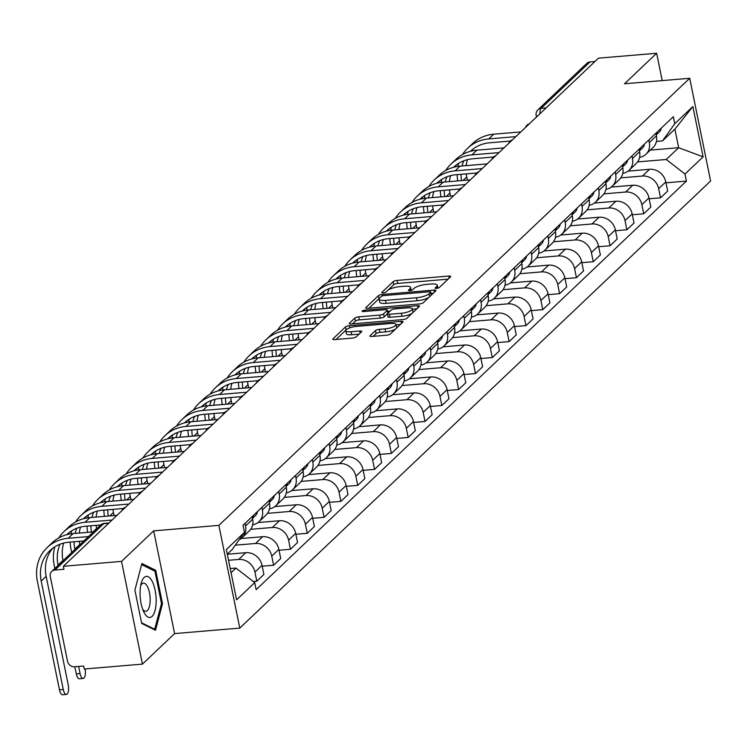 <?xml version="1.0" encoding="UTF-8"?>
<svg xmlns="http://www.w3.org/2000/svg" width="748" height="748" viewBox="0 0 748 748"><rect width="100%" height="100%" fill="white"/><g stroke="black" fill="none" stroke-linecap="round" stroke-linejoin="round"><path stroke-width="1.12" d="M436.542 288.391A2.179 0.589 -11.5 0 0 439.291 287.512L450.539 276.835A3.114 0.842 -11.5 0 0 450.726 276.461A3.114 0.842 -11.5 0 0 448.725 276.068L397.076 280.425A3.114 0.842 -11.5 0 0 393.149 281.678L381.901 292.356A2.179 0.589 -11.5 0 0 381.77 292.618A2.179 0.589 -11.5 0 0 383.172 292.889A2.179 0.589 -11.5 0 0 385.921 292.019L387.371 290.635A9.976 2.702 -11.5 0 1 399.946 286.643L404.247 286.278A9.976 2.702 -11.5 0 1 410.633 287.512A9.976 2.702 -11.5 0 1 410.044 288.719L408.586 290.102A2.179 0.589 -11.5 0 0 408.455 290.374A2.179 0.589 -11.5 0 0 409.857 290.635A2.179 0.589 -11.5 0 0 412.606 289.766L414.065 288.382A9.976 2.702 -11.5 0 1 426.631 284.39L430.932 284.034A9.976 2.702 -11.5 0 1 437.318 285.259A9.976 2.702 -11.5 0 1 436.729 286.475L435.271 287.858A2.179 0.589 -11.5 0 0 435.149 288.12A2.179 0.589 -11.5 0 0 436.542 288.391M370.129 335.684A3.114 0.842 -11.5 0 0 369.942 336.067A3.114 0.842 -11.5 0 0 371.943 336.45L386.436 335.226A3.114 0.842 -11.5 0 0 390.363 333.982L402.854 322.117A3.114 0.842 -11.5 0 0 403.032 321.743A3.114 0.842 -11.5 0 0 401.04 321.36L349.391 325.707A3.114 0.842 -11.5 0 0 345.464 326.96L332.972 338.816A3.114 0.842 -11.5 0 0 332.785 339.199A3.114 0.842 -11.5 0 0 334.786 339.583L352.289 338.105A3.114 0.842 -11.5 0 0 356.216 336.862L361.555 331.785A3.114 0.842 -11.5 0 0 361.742 331.401A3.114 0.842 -11.5 0 0 359.751 331.018L351.064 331.747A8.34 2.253 -11.5 0 1 345.735 330.728A8.34 2.253 -11.5 0 1 356.731 326.371L390.736 323.51A8.34 2.253 -11.5 0 1 396.075 324.529A8.34 2.253 -11.5 0 1 385.07 328.886L379.404 329.363A3.114 0.842 -11.5 0 0 375.477 330.607L370.129 335.684L370.26 336.338M218.865 525.367L153.677 530.865L121.541 561.383L63.365 566.292L598.475 58.166L656.641 53.258L624.505 83.776L689.703 78.278L218.865 525.367L239.771 628.096L710.6 181.007L689.703 78.278M419.357 303.969A3.114 0.842 -11.5 0 0 423.284 302.716L435.775 290.86A3.114 0.842 -11.5 0 0 435.953 290.476A3.114 0.842 -11.5 0 0 433.962 290.093L382.312 294.45A3.114 0.842 -11.5 0 0 378.385 295.694L365.894 307.559A3.114 0.842 -11.5 0 0 365.707 307.942A3.114 0.842 -11.5 0 0 367.698 308.326L419.357 303.969M419.31 306.484L406.819 318.349A3.114 0.842 -11.5 0 1 402.892 319.592L351.242 323.949A3.114 0.842 -11.5 0 1 349.251 323.566A3.114 0.842 -11.5 0 1 349.428 323.192L354.776 318.115A3.114 0.842 -11.5 0 1 358.703 316.862L379.647 315.095A3.114 0.842 -11.5 0 0 383.584 313.851L387.127 310.485A3.114 0.842 -11.5 0 0 387.314 310.102A3.114 0.842 -11.5 0 0 385.314 309.719L363.509 311.561A2.179 0.589 -11.5 0 1 362.107 311.29A2.179 0.589 -11.5 0 1 364.987 310.158L417.496 305.726A3.114 0.842 -11.5 0 1 419.497 306.11A3.114 0.842 -11.5 0 1 419.31 306.484M121.541 561.383L142.447 664.112L84.272 669.021L83.664 666.029L74.594 666.786A6.349 5.61 -133.5 0 1 67.535 661.288L50.284 576.53A6.349 5.61 -133.5 0 1 51.762 571.435L100.615 525.04A6.349 5.61 46.5 0 1 103.766 523.656L54.913 570.051A6.349 5.61 -133.5 0 0 51.762 571.435M142.447 664.112L174.583 633.593L239.771 628.096M63.365 566.292L63.973 569.284L54.913 570.051M546.096 107.899L541.169 108.31A6.349 5.61 46.5 0 0 538.008 109.694L586.862 63.309A6.349 5.61 46.5 0 1 590.022 61.925L541.169 108.31A6.349 2.431 85.2 0 0 539.916 113.761M594.95 61.504L590.022 61.925M662.204 80.597L656.641 53.258M648.778 140.007L649.301 142.569A14.605 12.903 46.5 0 1 645.907 154.294L653.023 147.534A14.605 12.903 -133.5 0 0 656.417 135.809L655.893 133.247M620.784 177.874L642.429 176.051A14.605 12.903 46.5 0 1 658.679 188.692L665.804 181.932A14.605 12.903 -133.5 0 0 649.554 169.291L628.105 171.105M665.804 181.932L667.655 191.067L660.54 197.827L649.152 198.79M645.907 154.294A14.605 12.903 46.5 0 1 639.596 157.37M658.679 188.692L660.54 197.827M631.957 155.977L632.471 158.548A14.605 12.903 46.5 0 1 629.087 170.273L636.202 163.513A14.605 12.903 -133.5 0 0 639.596 151.788L639.072 149.226M632.331 214.76L643.719 213.806L650.835 207.046L648.974 197.911A14.605 12.903 -133.5 0 0 632.724 185.27L611.275 187.075M629.087 170.273A14.605 12.903 46.5 0 1 622.775 173.34M603.963 193.854L625.609 192.03A14.605 12.903 46.5 0 1 641.859 204.672L643.719 213.806M615.127 171.956L615.651 174.518A14.605 12.903 46.5 0 1 612.257 186.243L619.381 179.483A14.605 12.903 -133.5 0 0 622.766 167.758L622.252 165.196M615.51 230.739L626.899 229.776L634.014 223.016L632.154 213.881A14.605 12.903 -133.5 0 0 615.903 201.24L594.454 203.054M612.257 186.243A14.605 12.903 46.5 0 1 605.945 189.319M587.133 209.823L608.788 208A14.605 12.903 46.5 0 1 625.038 220.641L626.899 229.776M598.307 187.935L598.83 190.497A14.605 12.903 46.5 0 1 595.436 202.222L602.551 195.462A14.605 12.903 -133.5 0 0 605.945 183.737L605.422 181.175M598.69 246.718L610.069 245.755L617.194 238.995L615.333 229.86A14.605 12.903 -133.5 0 0 599.083 217.219L577.634 219.024M595.436 202.222A14.605 12.903 46.5 0 1 589.125 205.289M570.313 225.803L591.967 223.979A14.605 12.903 46.5 0 1 608.218 236.62L610.069 245.755M581.486 203.905L582.009 206.467A14.605 12.903 46.5 0 1 578.615 218.192L585.731 211.432A14.605 12.903 -133.5 0 0 589.125 199.707L588.601 197.145M581.86 262.688L593.248 261.725L600.364 254.975L598.503 245.84A14.605 12.903 -133.5 0 0 582.253 233.189L560.813 235.003M578.615 218.192A14.605 12.903 46.5 0 1 572.304 221.268M553.492 241.772L575.137 239.949A14.605 12.903 46.5 0 1 591.388 252.59L593.248 261.725M564.665 219.884L565.179 222.446A14.605 12.903 46.5 0 1 561.795 234.171L568.91 227.411A14.605 12.903 -133.5 0 0 572.304 215.686L571.781 213.124M565.039 278.667L576.428 277.704L583.543 270.944L581.682 261.809A14.605 12.903 -133.5 0 0 565.432 249.168L543.983 250.973M561.795 234.171A14.605 12.903 46.5 0 1 555.484 237.238M536.671 257.751L558.317 255.928A14.605 12.903 46.5 0 1 574.567 268.569L576.428 277.704M547.835 235.854L548.359 238.416A14.605 12.903 46.5 0 1 544.965 250.141L552.089 243.381A14.605 12.903 -133.5 0 0 555.474 231.665L554.96 229.094M548.219 294.637L559.607 293.674L566.722 286.923L564.862 277.789A14.605 12.903 -133.5 0 0 548.611 265.138L527.162 266.952M544.965 250.141A14.605 12.903 46.5 0 1 538.654 253.217M519.841 273.731L541.496 271.898A14.605 12.903 46.5 0 1 557.746 284.539L559.607 293.674M531.015 251.833L531.538 254.395A14.605 12.903 46.5 0 1 528.144 266.12L535.259 259.36A14.605 12.903 -133.5 0 0 538.654 247.635L538.13 245.073M531.398 310.616L542.777 309.653L549.892 302.893L548.041 293.758A14.605 12.903 -133.5 0 0 531.791 281.117L510.342 282.922M528.144 266.12A14.605 12.903 46.5 0 1 521.833 269.186M503.021 289.7L524.666 287.877A14.605 12.903 46.5 0 1 540.916 300.518L542.777 309.653M514.194 267.803L514.717 270.365A14.605 12.903 46.5 0 1 511.323 282.089L518.439 275.339A14.605 12.903 -133.5 0 0 521.833 263.614L521.309 261.043M514.568 326.586L525.956 325.632L533.072 318.872L531.211 309.737A14.605 12.903 -133.5 0 0 514.961 297.087L493.521 298.901M511.323 282.089A14.605 12.903 46.5 0 1 505.012 285.166M486.2 305.68L507.845 303.847A14.605 12.903 46.5 0 1 524.096 316.498L525.956 325.632M497.373 283.782L497.888 286.344A14.605 12.903 46.5 0 1 494.503 298.069L501.618 291.309A14.605 12.903 -133.5 0 0 505.012 279.584L504.489 277.022M497.747 342.565L509.136 341.602L516.251 334.842L514.39 325.707A14.605 12.903 -133.5 0 0 498.14 313.066L476.691 314.871M494.503 298.069A14.605 12.903 46.5 0 1 488.192 301.145M469.379 321.649L491.025 319.826A14.605 12.903 46.5 0 1 507.275 332.467L509.136 341.602M480.543 299.752L481.067 302.323A14.605 12.903 46.5 0 1 477.673 314.048L484.798 307.288A14.605 12.903 -133.5 0 0 488.182 295.563L487.659 293.001M480.927 358.535L492.306 357.581L499.43 350.821L497.57 341.686A14.605 12.903 -133.5 0 0 481.319 329.045L459.87 330.85M477.673 314.048A14.605 12.903 46.5 0 1 471.362 317.115M452.549 337.629L474.204 335.796A14.605 12.903 46.5 0 1 490.454 348.446L492.306 357.581M463.723 315.731L464.246 318.293A14.605 12.903 46.5 0 1 460.852 330.018L467.968 323.258A14.605 12.903 -133.5 0 0 471.362 311.533L470.838 308.971M464.106 374.514L475.485 373.551L482.6 366.791L480.749 357.656A14.605 12.903 -133.5 0 0 464.499 345.015L443.05 346.829M460.852 330.018A14.605 12.903 46.5 0 1 454.541 333.094M435.729 353.598L457.374 351.775A14.605 12.903 46.5 0 1 473.624 364.416L475.485 373.551M446.902 331.701L447.426 334.272A14.605 12.903 46.5 0 1 444.031 345.997L451.147 339.237A14.605 12.903 -133.5 0 0 454.541 327.512L454.017 324.95M447.276 390.484L458.664 389.53L465.78 382.77L463.919 373.635A14.605 12.903 -133.5 0 0 447.669 360.994L426.229 362.799M444.031 345.997A14.605 12.903 46.5 0 1 437.72 349.064M418.908 369.577L440.553 367.754A14.605 12.903 46.5 0 1 456.804 380.395L458.664 389.53M430.072 347.68L430.596 350.242A14.605 12.903 46.5 0 1 427.211 361.967L434.326 355.207A14.605 12.903 -133.5 0 0 437.711 343.482L437.197 340.92M430.455 406.463L441.844 405.5L448.959 398.74L447.098 389.605A14.605 12.903 -133.5 0 0 430.848 376.964L409.399 378.778M427.211 361.967A14.605 12.903 46.5 0 1 420.9 365.043M402.078 385.547L423.733 383.724A14.605 12.903 46.5 0 1 439.983 396.365L441.844 405.5M413.251 363.659L413.775 366.221A14.605 12.903 46.5 0 1 410.381 377.946L417.506 371.186A14.605 12.903 -133.5 0 0 420.89 359.461L420.367 356.899M413.635 422.442L425.014 421.479L432.138 414.719L430.278 405.584A14.605 12.903 -133.5 0 0 414.027 392.943L392.578 394.748M410.381 377.946A14.605 12.903 46.5 0 1 404.07 381.013M385.257 401.526L406.912 399.703A14.605 12.903 46.5 0 1 423.162 412.344L425.014 421.479M396.431 379.629L396.954 382.191A14.605 12.903 46.5 0 1 393.56 393.916L400.676 387.155A14.605 12.903 -133.5 0 0 404.07 375.431L403.546 372.869M396.805 438.412L408.193 437.449L415.308 430.698L413.457 421.563A14.605 12.903 -133.5 0 0 397.207 408.913L375.758 410.727M393.56 393.916A14.605 12.903 46.5 0 1 387.249 396.992M368.437 417.496L390.082 415.673A14.605 12.903 46.5 0 1 406.332 428.314L408.193 437.449M379.61 395.608L380.124 398.17A14.605 12.903 46.5 0 1 376.74 409.895L383.855 403.135A14.605 12.903 -133.5 0 0 387.249 391.41L386.725 388.848M379.984 454.391L391.372 453.428L398.488 446.668L396.627 437.533A14.605 12.903 -133.5 0 0 380.377 424.892L358.937 426.697M376.74 409.895A14.605 12.903 46.5 0 1 370.428 412.961M351.616 433.475L373.261 431.652A14.605 12.903 46.5 0 1 389.512 444.293L391.372 453.428M362.78 411.578L363.304 414.14A14.605 12.903 46.5 0 1 359.919 425.864L367.034 419.104A14.605 12.903 -133.5 0 0 370.419 407.38L369.905 404.818M363.163 470.361L374.552 469.398L381.667 462.647L379.806 453.512A14.605 12.903 -133.5 0 0 363.556 440.862L342.107 442.676M359.919 425.864A14.605 12.903 46.5 0 1 353.608 428.941M334.786 449.454L356.441 447.622A14.605 12.903 46.5 0 1 372.691 460.263L374.552 469.398M345.959 427.557L346.483 430.119A14.605 12.903 46.5 0 1 343.089 441.844L350.214 435.084A14.605 12.903 -133.5 0 0 353.598 423.359L353.075 420.797M346.343 486.34L357.722 485.377L364.846 478.617L362.986 469.482A14.605 12.903 -133.5 0 0 346.735 456.841L325.286 458.646M343.089 441.844A14.605 12.903 46.5 0 1 336.778 444.91M317.965 465.424L339.62 463.601A14.605 12.903 46.5 0 1 355.87 476.242L357.722 485.377M329.139 443.527L329.662 446.089A14.605 12.903 46.5 0 1 326.268 457.813L333.384 451.063A14.605 12.903 -133.5 0 0 336.778 439.338L336.254 436.767M329.513 502.31L340.901 501.356L348.016 494.596L346.165 485.461A14.605 12.903 -133.5 0 0 329.915 472.811L308.466 474.625M326.268 457.813A14.605 12.903 46.5 0 1 319.957 460.89M301.145 481.403L322.79 479.571A14.605 12.903 46.5 0 1 339.04 492.221L340.901 501.356M312.318 459.506L312.832 462.068A14.605 12.903 46.5 0 1 309.448 473.793L316.563 467.033A14.605 12.903 -133.5 0 0 319.957 455.308L319.433 452.746M312.692 518.289L324.08 517.326L331.196 510.566L329.335 501.431A14.605 12.903 -133.5 0 0 313.085 488.79L291.645 490.595M309.448 473.793A14.605 12.903 46.5 0 1 303.136 476.869M284.324 497.373L305.969 495.55A14.605 12.903 46.5 0 1 322.22 508.191L324.08 517.326M295.488 475.476L296.012 478.047A14.605 12.903 46.5 0 1 292.627 489.772L299.742 483.012A14.605 12.903 -133.5 0 0 303.127 471.287L302.613 468.716M295.871 534.259L307.26 533.305L314.375 526.545L312.514 517.41A14.605 12.903 -133.5 0 0 296.264 504.769L274.815 506.574M292.627 489.772A14.605 12.903 46.5 0 1 286.316 492.839M267.494 513.352L289.149 511.52A14.605 12.903 46.5 0 1 305.399 524.17L307.26 533.305M278.667 491.455L279.191 494.017A14.605 12.903 46.5 0 1 275.797 505.742L282.912 498.981A14.605 12.903 -133.5 0 0 286.306 487.257L285.783 484.695M279.051 550.238L290.43 549.275L297.554 542.515L295.694 533.38A14.605 12.903 -133.5 0 0 279.443 520.739L257.995 522.553M275.797 505.742A14.605 12.903 46.5 0 1 269.486 508.818M250.674 529.322L272.328 527.499A14.605 12.903 46.5 0 1 288.578 540.14L290.43 549.275M261.847 507.425L262.37 509.996A14.605 12.903 46.5 0 1 258.976 521.721L266.092 514.961A14.605 12.903 -133.5 0 0 269.486 503.236L268.962 500.674M262.221 566.208L273.609 565.254L280.724 558.494L278.873 549.359A14.605 12.903 -133.5 0 0 262.623 536.718L241.174 538.523M258.976 521.721A14.605 12.903 46.5 0 1 252.665 524.787M235.302 545.18L255.498 543.478A14.605 12.903 46.5 0 1 271.748 556.119L273.609 565.254M245.026 523.404L245.54 525.966A14.605 12.903 46.5 0 1 242.156 537.69L249.271 530.93A14.605 12.903 -133.5 0 0 252.665 519.206L252.141 516.644M253.273 581.523L256.788 581.224L263.904 574.464L262.043 565.329A14.605 12.903 -133.5 0 0 245.793 552.688L227.317 554.249M242.156 537.69A14.605 12.903 46.5 0 1 239.182 539.729M228.551 560.299L238.677 559.448A14.605 12.903 46.5 0 1 254.928 572.089L256.788 581.224M637.605 161.905L666.272 159.483L678.67 147.711L674.892 129.142L662.494 140.914L656.407 141.428M650.33 150.096L678.67 147.711L703.111 156.846L684.99 174.05L666.272 159.483M662.494 140.914L674.761 123.738L692.872 106.534L703.111 156.846M231.076 572.734L235.985 568.069L254.713 582.636L256.143 589.676L686.43 181.091L684.99 174.05M254.713 582.636L236.592 599.84L226.354 549.528L244.474 532.324L232.207 549.5L227.299 554.165M674.761 123.738L673.322 116.697L243.044 525.283L244.474 532.324M153.677 530.865L174.583 633.593M141.699 623.449L155.5 630.246L162.512 603.683L155.715 570.303L141.914 563.496L134.902 590.069L141.699 623.449M235.985 568.069L230.225 568.555M665.982 182.811L686.43 181.091M692.872 106.534L674.892 129.142M153.518 570.49L155.715 570.303M161.428 603.767L162.512 603.683M448.071 279.172L397.684 283.427A3.114 0.842 -11.5 0 0 393.757 284.67L388.016 290.121M379.227 298.508A3.114 0.842 -11.5 0 0 378.993 298.695L368.96 308.213M433.307 293.197L430.998 293.394M430.586 292.3A2.179 0.589 -11.5 0 0 430.717 292.038A2.179 0.589 -11.5 0 0 429.324 291.767L383.986 295.591A2.179 0.589 -11.5 0 0 381.237 296.46L379.704 297.919A9.976 2.702 -11.5 0 0 379.114 299.135A9.976 2.702 -11.5 0 0 385.491 300.369L416.486 297.751A9.976 2.702 -11.5 0 0 429.053 293.758L430.586 292.3L431.185 295.217M379.114 299.135L379.722 302.127A9.976 2.702 -11.5 0 0 386.108 303.361L385.491 300.369M429.025 297.265A9.976 2.702 -11.5 0 1 417.094 300.743L386.108 303.361M352.504 323.847L355.384 321.107L354.776 318.115M387.417 313.786L384.192 316.843A3.114 0.842 -11.5 0 1 380.264 318.096L359.311 319.864A3.114 0.842 -11.5 0 0 355.384 321.107M387.558 311.299L390.166 311.075M412.447 309.195L416.851 308.831M401.386 313.262A8.34 2.253 -11.5 0 0 412.391 308.915A8.34 2.253 -11.5 0 0 407.052 307.886L395.075 308.896A3.114 0.842 -11.5 0 0 391.148 310.149L387.595 313.515A3.114 0.842 -11.5 0 0 387.417 313.889A3.114 0.842 -11.5 0 0 389.409 314.272L401.386 313.262L401.994 316.264A8.34 2.253 -11.5 0 0 412.999 311.907L412.391 308.915M388.203 316.507A3.114 0.842 -11.5 0 0 388.025 316.89A3.114 0.842 -11.5 0 0 390.017 317.274L389.409 314.272M401.994 316.264L390.017 317.274M395.589 329.008A8.34 2.253 -11.5 0 1 385.678 331.878L380.012 332.355A3.114 0.842 -11.5 0 0 376.085 333.608L373.205 336.338M396.562 328.091A8.34 2.253 -11.5 0 0 396.683 327.531L396.075 324.529M345.735 330.728L346.343 333.72A8.34 2.253 -11.5 0 0 351.682 334.749L351.064 331.747M359.096 334.122L351.682 334.749M345.856 330.158L336.039 339.48M400.386 324.454L396.131 324.819M656.211 134.799A7.938 7.013 -133.5 0 0 657.324 131.891M656.239 134.949L659.269 132.069A7.938 7.013 -133.5 0 0 661.204 128.198M470.427 151.302A38.101 33.66 46.5 0 1 470.623 151.124A38.101 33.66 46.5 0 1 489.547 142.803L510.323 141.054M520.804 131.919L493.717 134.201A42.225 37.306 -133.5 0 0 472.745 143.42L467.781 148.123A42.225 37.306 -133.5 0 0 462.554 154.499M515.84 136.632L488.753 138.913A42.225 37.306 -133.5 0 0 467.781 148.123M458.589 163.391A42.225 37.306 -133.5 0 0 457.86 166.402M457.15 174.649A42.225 37.306 -133.5 0 0 457.767 180.904M467.369 180.09L466.743 176.996A38.101 33.66 46.5 0 1 466.238 173.882M461.563 180.577A38.101 33.66 46.5 0 1 461.02 174.321M462.04 165.981A38.101 33.66 46.5 0 1 463.816 160.801M466.21 165.635A38.101 33.66 46.5 0 1 467.444 159.651M471.642 151.002A38.101 33.66 46.5 0 1 473.241 148.908M152.209 581.43A20.635 7.891 85.2 0 0 141.279 583.057A20.635 7.891 85.2 0 0 143.7 611.742A20.635 7.891 85.2 0 0 144.037 612.425A20.635 7.891 85.2 0 0 155.06 610.452A20.635 7.891 85.2 0 0 152.209 581.43M142.634 609.134A14.128 5.404 85.2 0 0 145.851 611.294A14.128 5.404 85.2 0 0 150.105 601.953A14.128 5.404 85.2 0 0 147.459 586.61A14.128 5.404 85.2 0 0 143.476 583.141A14.128 5.404 85.2 0 0 140.661 585.806M153.667 629.349L154.705 629.264L141.559 622.785M141.624 564.628L154.92 571.182L161.493 603.514L154.705 629.264M639.39 150.769A7.938 7.013 -133.5 0 0 640.503 147.861M639.418 150.918L642.448 148.039A7.938 7.013 -133.5 0 0 644.383 144.177M453.606 167.281A38.101 33.66 46.5 0 1 453.802 167.094A38.101 33.66 46.5 0 1 472.717 158.782L493.502 157.024M503.974 147.889L476.887 150.18A42.225 37.306 -133.5 0 0 455.915 159.389L450.96 164.102A42.225 37.306 -133.5 0 0 445.733 170.479M499.019 152.601L471.932 154.883A42.225 37.306 -133.5 0 0 450.96 164.102M441.769 179.37A42.225 37.306 -133.5 0 0 441.04 182.381M440.329 190.628A42.225 37.306 -133.5 0 0 440.937 196.874M450.548 196.07L449.913 192.975A38.101 33.66 46.5 0 1 449.417 189.861M444.742 196.556A38.101 33.66 46.5 0 1 444.2 190.301M445.21 181.96A38.101 33.66 46.5 0 1 446.995 176.771M449.389 181.605A38.101 33.66 46.5 0 1 450.623 175.63M454.812 166.972A38.101 33.66 46.5 0 1 456.42 164.878M622.56 166.748A7.938 7.013 -133.5 0 0 623.682 163.84M622.598 166.898L625.627 164.018A7.938 7.013 -133.5 0 0 627.563 160.147M436.785 183.26A38.101 33.66 46.5 0 1 436.972 183.073A38.101 33.66 46.5 0 1 455.897 174.752L476.672 173.003M487.154 163.868L460.067 166.149A42.225 37.306 -133.5 0 0 439.095 175.369L434.13 180.081A42.225 37.306 -133.5 0 0 428.913 186.458M482.198 168.581L455.111 170.862A42.225 37.306 -133.5 0 0 434.13 180.081M424.948 195.34A42.225 37.306 -133.5 0 0 424.219 198.351M423.508 206.598A42.225 37.306 -133.5 0 0 424.116 212.853M433.718 212.039L433.092 208.944A38.101 33.66 46.5 0 1 432.596 205.831M427.921 212.535A38.101 33.66 46.5 0 1 427.379 206.27M428.389 197.94A38.101 33.66 46.5 0 1 430.175 192.75M432.559 197.584A38.101 33.66 46.5 0 1 433.803 191.6M437.991 182.951A38.101 33.66 46.5 0 1 439.59 180.857M605.74 182.727A7.938 7.013 -133.5 0 0 606.862 179.81M605.768 182.867L608.807 179.988A7.938 7.013 -133.5 0 0 610.742 176.126M419.955 199.23A38.101 33.66 46.5 0 1 420.152 199.043A38.101 33.66 46.5 0 1 439.076 190.731L459.852 188.982M470.333 179.838L443.246 182.129A42.225 37.306 -133.5 0 0 422.274 191.338L417.309 196.051A42.225 37.306 -133.5 0 0 412.092 202.428M465.368 184.55L438.281 186.841A42.225 37.306 -133.5 0 0 417.309 196.051M408.118 211.319A42.225 37.306 -133.5 0 0 407.389 214.33M406.678 222.577A42.225 37.306 -133.5 0 0 407.295 228.823M416.898 228.018L416.271 224.924A38.101 33.66 46.5 0 1 415.766 221.81M411.101 228.505A38.101 33.66 46.5 0 1 410.559 222.25M411.568 213.909A38.101 33.66 46.5 0 1 413.345 208.72M415.738 213.554A38.101 33.66 46.5 0 1 416.982 207.579M421.171 198.931A38.101 33.66 46.5 0 1 422.77 196.836M588.919 198.697A7.938 7.013 -133.5 0 0 590.032 195.789M588.947 198.846L591.977 195.967A7.938 7.013 -133.5 0 0 593.912 192.096M403.135 215.209A38.101 33.66 46.5 0 1 403.331 215.022A38.101 33.66 46.5 0 1 422.255 206.71L443.031 204.952M453.512 195.817L426.425 198.098A42.225 37.306 -133.5 0 0 405.453 207.318L400.489 212.03A42.225 37.306 -133.5 0 0 395.262 218.407M448.548 200.529L421.461 202.811A42.225 37.306 -133.5 0 0 400.489 212.03M391.298 227.289A42.225 37.306 -133.5 0 0 390.568 230.3M389.858 238.547A42.225 37.306 -133.5 0 0 390.475 244.802M400.077 243.988L399.441 240.893A38.101 33.66 46.5 0 1 398.946 237.78M394.271 244.484A38.101 33.66 46.5 0 1 393.729 238.219M394.748 229.888A38.101 33.66 46.5 0 1 396.524 224.699M398.918 229.533A38.101 33.66 46.5 0 1 400.152 223.559M404.35 214.9A38.101 33.66 46.5 0 1 405.949 212.806M572.098 214.676A7.938 7.013 -133.5 0 0 573.211 211.759M572.126 214.816L575.156 211.936A7.938 7.013 -133.5 0 0 577.091 208.075M386.314 231.179A38.101 33.66 46.5 0 1 386.51 230.992A38.101 33.66 46.5 0 1 405.425 222.68L426.21 220.931M436.682 211.787L409.595 214.078A42.225 37.306 -133.5 0 0 388.623 223.287L383.668 228A42.225 37.306 -133.5 0 0 378.441 234.376M431.727 216.499L404.64 218.79A42.225 37.306 -133.5 0 0 383.668 228M374.477 243.268A42.225 37.306 -133.5 0 0 373.748 246.279M373.037 254.526A42.225 37.306 -133.5 0 0 373.645 260.781M383.257 259.967L382.621 256.873A38.101 33.66 46.5 0 1 382.125 253.759M377.45 260.454A38.101 33.66 46.5 0 1 376.908 254.198M377.918 245.858A38.101 33.66 46.5 0 1 379.704 240.678M382.088 245.512A38.101 33.66 46.5 0 1 383.331 239.528M387.52 230.88A38.101 33.66 46.5 0 1 389.119 228.785M555.268 230.646A7.938 7.013 -133.5 0 0 556.39 227.738M555.297 230.795L558.335 227.916A7.938 7.013 -133.5 0 0 560.271 224.054M369.493 247.158A38.101 33.66 46.5 0 1 369.68 246.971A38.101 33.66 46.5 0 1 388.605 238.659L409.38 236.901M419.862 227.766L392.775 230.047A42.225 37.306 -133.5 0 0 371.803 239.267L366.838 243.979A42.225 37.306 -133.5 0 0 361.621 250.356M414.906 232.478L387.81 234.76A42.225 37.306 -133.5 0 0 366.838 243.979M357.647 259.247A42.225 37.306 -133.5 0 0 356.918 262.249M356.207 270.496A42.225 37.306 -133.5 0 0 356.824 276.751M366.426 275.937L365.8 272.842A38.101 33.66 46.5 0 1 365.295 269.729M360.63 276.433A38.101 33.66 46.5 0 1 360.087 270.168M361.097 261.837A38.101 33.66 46.5 0 1 362.883 256.648M365.267 261.482A38.101 33.66 46.5 0 1 366.511 255.507M370.699 246.849A38.101 33.66 46.5 0 1 372.298 244.755M538.448 246.625A7.938 7.013 -133.5 0 0 539.56 243.708M538.476 246.765L541.515 243.885A7.938 7.013 -133.5 0 0 543.45 240.024M352.663 263.128A38.101 33.66 46.5 0 1 352.86 262.941A38.101 33.66 46.5 0 1 371.784 254.629L392.56 252.88M403.041 243.745L375.954 246.027A42.225 37.306 -133.5 0 0 354.982 255.236L350.017 259.949A42.225 37.306 -133.5 0 0 344.791 266.325M398.076 248.448L370.989 250.739A42.225 37.306 -133.5 0 0 350.017 259.949M340.826 275.217A42.225 37.306 -133.5 0 0 340.097 278.228M339.386 286.475A42.225 37.306 -133.5 0 0 340.003 292.73M349.606 291.916L348.979 288.822A38.101 33.66 46.5 0 1 348.475 285.708M343.809 292.403A38.101 33.66 46.5 0 1 343.257 286.147M344.276 277.807A38.101 33.66 46.5 0 1 346.053 272.627M348.446 277.461A38.101 33.66 46.5 0 1 349.69 271.477M353.879 262.829A38.101 33.66 46.5 0 1 355.478 260.734M521.627 262.595A7.938 7.013 -133.5 0 0 522.74 259.687M521.655 262.744L524.685 259.865A7.938 7.013 -133.5 0 0 526.62 256.003M335.843 279.107A38.101 33.66 46.5 0 1 336.039 278.92A38.101 33.66 46.5 0 1 354.963 270.608L375.739 268.85M386.22 259.715L359.134 261.996A42.225 37.306 -133.5 0 0 338.152 271.215L333.197 275.928A42.225 37.306 -133.5 0 0 327.97 282.305M381.256 264.427L354.169 266.709A42.225 37.306 -133.5 0 0 333.197 275.928M324.006 291.196A42.225 37.306 -133.5 0 0 323.276 294.207M322.566 302.454A42.225 37.306 -133.5 0 0 323.183 308.7M332.785 307.896L332.149 304.791A38.101 33.66 46.5 0 1 331.654 301.687M326.979 308.382A38.101 33.66 46.5 0 1 326.437 302.127M327.456 293.786A38.101 33.66 46.5 0 1 329.232 288.597M331.626 293.431A38.101 33.66 46.5 0 1 332.86 287.456M337.058 278.798A38.101 33.66 46.5 0 1 338.657 276.704M504.797 278.574A7.938 7.013 -133.5 0 0 505.919 275.657M504.835 278.724L507.864 275.834A7.938 7.013 -133.5 0 0 509.799 271.973M319.022 295.077A38.101 33.66 46.5 0 1 319.218 294.89A38.101 33.66 46.5 0 1 338.133 286.578L358.909 284.829M369.39 275.694L342.304 277.976A42.225 37.306 -133.5 0 0 321.331 287.195L316.376 291.898A42.225 37.306 -133.5 0 0 311.149 298.274M364.435 280.397L337.348 282.688A42.225 37.306 -133.5 0 0 316.376 291.898M307.185 307.166A42.225 37.306 -133.5 0 0 306.456 310.177M305.745 318.424A42.225 37.306 -133.5 0 0 306.353 324.679M315.965 323.865L315.329 320.77A38.101 33.66 46.5 0 1 314.833 317.657M310.158 324.351A38.101 33.66 46.5 0 1 309.616 318.096M310.626 309.756A38.101 33.66 46.5 0 1 312.412 304.576M314.796 309.41A38.101 33.66 46.5 0 1 316.039 303.426M320.228 294.777A38.101 33.66 46.5 0 1 321.827 292.683M487.976 294.544A7.938 7.013 -133.5 0 0 489.099 291.636M488.005 294.693L491.043 291.814A7.938 7.013 -133.5 0 0 492.979 287.952M302.201 311.056A38.101 33.66 46.5 0 1 302.388 310.869A38.101 33.66 46.5 0 1 321.313 302.557L342.088 300.799M352.57 291.664L325.483 293.955A42.225 37.306 -133.5 0 0 304.511 303.164L299.546 307.877A42.225 37.306 -133.5 0 0 294.329 314.254M347.614 296.376L320.518 298.658A42.225 37.306 -133.5 0 0 299.546 307.877M290.355 323.145A42.225 37.306 -133.5 0 0 289.626 326.156M288.915 334.403A42.225 37.306 -133.5 0 0 289.532 340.649M299.135 339.844L298.508 336.74A38.101 33.66 46.5 0 1 298.003 333.636M293.338 340.331A38.101 33.66 46.5 0 1 292.795 334.076M293.805 325.735A38.101 33.66 46.5 0 1 295.591 320.546M297.975 325.38A38.101 33.66 46.5 0 1 299.219 319.405M303.408 310.747A38.101 33.66 46.5 0 1 305.006 308.653M471.156 310.523A7.938 7.013 -133.5 0 0 472.269 307.615M471.184 310.672L474.223 307.793A7.938 7.013 -133.5 0 0 476.158 303.922M285.371 327.026A38.101 33.66 46.5 0 1 285.568 326.848A38.101 33.66 46.5 0 1 304.492 318.526L325.268 316.778M335.749 307.643L308.662 309.924A42.225 37.306 -133.5 0 0 287.69 319.144L282.725 323.847A42.225 37.306 -133.5 0 0 277.499 330.223M330.784 312.355L303.697 314.637A42.225 37.306 -133.5 0 0 282.725 323.847M273.534 339.115A42.225 37.306 -133.5 0 0 272.805 342.126M272.094 350.373A42.225 37.306 -133.5 0 0 272.711 356.628M282.314 355.814L281.687 352.719A38.101 33.66 46.5 0 1 281.183 349.606M276.508 356.3A38.101 33.66 46.5 0 1 275.965 350.045M276.984 341.705A38.101 33.66 46.5 0 1 278.761 336.525M281.154 341.359A38.101 33.66 46.5 0 1 282.398 335.375M286.587 326.726A38.101 33.66 46.5 0 1 288.186 324.632M454.335 326.493A7.938 7.013 -133.5 0 0 455.448 323.585M454.363 326.642L457.393 323.762A7.938 7.013 -133.5 0 0 459.328 319.901M268.551 343.005A38.101 33.66 46.5 0 1 268.747 342.818A38.101 33.66 46.5 0 1 287.671 334.506L308.447 332.748M318.929 323.613L291.832 325.904A42.225 37.306 -133.5 0 0 270.86 335.113L265.905 339.826A42.225 37.306 -133.5 0 0 260.678 346.202M313.964 328.325L286.877 330.607A42.225 37.306 -133.5 0 0 265.905 339.826M256.714 355.094A42.225 37.306 -133.5 0 0 255.984 358.105M255.274 366.352A42.225 37.306 -133.5 0 0 255.891 372.598M265.493 371.793L264.857 368.699A38.101 33.66 46.5 0 1 264.362 365.585M259.687 372.28A38.101 33.66 46.5 0 1 259.145 366.024M260.164 357.684A38.101 33.66 46.5 0 1 261.94 352.495M264.334 357.329A38.101 33.66 46.5 0 1 265.568 351.354M269.766 342.696A38.101 33.66 46.5 0 1 271.365 340.602M437.505 342.472A7.938 7.013 -133.5 0 0 438.627 339.564M437.543 342.621L440.572 339.742A7.938 7.013 -133.5 0 0 442.507 335.871M251.73 358.984A38.101 33.66 46.5 0 1 251.926 358.797A38.101 33.66 46.5 0 1 270.841 350.475L291.617 348.727M302.099 339.592L275.012 341.873A42.225 37.306 -133.5 0 0 254.04 351.093L249.084 355.805A42.225 37.306 -133.5 0 0 243.857 362.182M297.143 344.304L270.056 346.586A42.225 37.306 -133.5 0 0 249.084 355.805M239.893 371.064A42.225 37.306 -133.5 0 0 239.164 374.075M238.453 382.322A42.225 37.306 -133.5 0 0 239.061 388.577M248.673 387.763L248.037 384.668A38.101 33.66 46.5 0 1 247.541 381.555M242.866 388.259A38.101 33.66 46.5 0 1 242.324 381.994M243.334 373.663A38.101 33.66 46.5 0 1 245.12 368.474M247.504 373.308A38.101 33.66 46.5 0 1 248.747 367.324M252.936 358.675A38.101 33.66 46.5 0 1 254.535 356.581M420.685 358.451A7.938 7.013 -133.5 0 0 421.807 355.534M420.713 358.591L423.751 355.711A7.938 7.013 -133.5 0 0 425.687 351.85M234.909 374.954A38.101 33.66 46.5 0 1 235.096 374.767A38.101 33.66 46.5 0 1 254.021 366.455L274.796 364.706M285.278 355.562L258.191 357.853A42.225 37.306 -133.5 0 0 237.219 367.062L232.254 371.775A42.225 37.306 -133.5 0 0 227.037 378.151M280.322 360.274L253.226 362.565A42.225 37.306 -133.5 0 0 232.254 371.775M223.063 387.043A42.225 37.306 -133.5 0 0 222.334 390.054M221.623 398.301A42.225 37.306 -133.5 0 0 222.24 404.546M231.843 403.742L231.216 400.648A38.101 33.66 46.5 0 1 230.711 397.534M226.046 404.229A38.101 33.66 46.5 0 1 225.503 397.973M226.513 389.633A38.101 33.66 46.5 0 1 228.299 384.444M230.683 389.278A38.101 33.66 46.5 0 1 231.927 383.303M236.116 374.654A38.101 33.66 46.5 0 1 237.714 372.56M403.864 374.421A7.938 7.013 -133.5 0 0 404.977 371.513M403.892 374.57L406.931 371.691A7.938 7.013 -133.5 0 0 408.866 367.82M218.079 390.933A38.101 33.66 46.5 0 1 218.276 390.746A38.101 33.66 46.5 0 1 237.2 382.434L257.976 380.676M268.457 371.541L241.37 373.822A42.225 37.306 -133.5 0 0 220.398 383.041L215.433 387.754A42.225 37.306 -133.5 0 0 210.207 394.131M263.492 376.253L236.405 378.535A42.225 37.306 -133.5 0 0 215.433 387.754M206.242 403.013A42.225 37.306 -133.5 0 0 205.513 406.024M204.802 414.27A42.225 37.306 -133.5 0 0 205.419 420.526M215.022 419.712L214.396 416.617A38.101 33.66 46.5 0 1 213.891 413.504M209.216 420.208A38.101 33.66 46.5 0 1 208.673 413.943M209.692 405.612A38.101 33.66 46.5 0 1 211.469 400.423M213.863 405.257A38.101 33.66 46.5 0 1 215.106 399.282M219.295 390.624A38.101 33.66 46.5 0 1 220.894 388.53M387.043 390.4A7.938 7.013 -133.5 0 0 388.156 387.483M387.071 390.54L390.101 387.66A7.938 7.013 -133.5 0 0 392.036 383.799M201.259 406.903A38.101 33.66 46.5 0 1 201.455 406.716A38.101 33.66 46.5 0 1 220.38 398.404L241.155 396.655M251.637 387.511L224.54 389.801A42.225 37.306 -133.5 0 0 203.568 399.011L198.613 403.724A42.225 37.306 -133.5 0 0 193.386 410.1M246.672 392.223L219.585 394.514A42.225 37.306 -133.5 0 0 198.613 403.724M189.422 418.992A42.225 37.306 -133.5 0 0 188.692 422.003M187.982 430.25A42.225 37.306 -133.5 0 0 188.599 436.495M198.201 435.691L197.566 432.596A38.101 33.66 46.5 0 1 197.07 429.483M192.395 436.178A38.101 33.66 46.5 0 1 191.853 429.922M192.862 421.582A38.101 33.66 46.5 0 1 194.648 416.402M197.042 421.236A38.101 33.66 46.5 0 1 198.276 415.252M202.474 406.603A38.101 33.66 46.5 0 1 204.073 404.509M370.213 406.37A7.938 7.013 -133.5 0 0 371.335 403.462M370.251 406.519L373.28 403.639A7.938 7.013 -133.5 0 0 375.216 399.778M184.438 422.882A38.101 33.66 46.5 0 1 184.634 422.695A38.101 33.66 46.5 0 1 203.549 414.383L224.325 412.625M234.807 403.49L207.72 405.771A42.225 37.306 -133.5 0 0 186.748 414.99L181.792 419.703A42.225 37.306 -133.5 0 0 176.565 426.079M229.851 408.202L202.764 410.484A42.225 37.306 -133.5 0 0 181.792 419.703M172.601 434.971A42.225 37.306 -133.5 0 0 171.872 437.973M171.161 446.219A42.225 37.306 -133.5 0 0 171.769 452.475M181.371 451.661L180.745 448.566A38.101 33.66 46.5 0 1 180.249 445.453M175.574 452.157A38.101 33.66 46.5 0 1 175.032 445.892M176.042 437.561A38.101 33.66 46.5 0 1 177.828 432.372M180.212 437.206A38.101 33.66 46.5 0 1 181.455 431.231M185.644 422.573A38.101 33.66 46.5 0 1 187.243 420.479M353.393 422.349A7.938 7.013 -133.5 0 0 354.515 419.432M353.421 422.489L356.459 419.609A7.938 7.013 -133.5 0 0 358.395 415.748M167.617 438.852A38.101 33.66 46.5 0 1 167.804 438.665A38.101 33.66 46.5 0 1 186.729 430.352L207.505 428.604M217.986 419.469L190.899 421.75A42.225 37.306 -133.5 0 0 169.927 430.96L164.962 435.673A42.225 37.306 -133.5 0 0 159.745 442.049M213.021 424.172L185.934 426.463A42.225 37.306 -133.5 0 0 164.962 435.673M155.771 450.941A42.225 37.306 -133.5 0 0 155.042 453.952M154.331 462.199A42.225 37.306 -133.5 0 0 154.948 468.454M164.551 467.64L163.924 464.545A38.101 33.66 46.5 0 1 163.419 461.432M158.754 468.126A38.101 33.66 46.5 0 1 158.211 461.871M159.221 453.531A38.101 33.66 46.5 0 1 161.007 448.351M163.391 453.185A38.101 33.66 46.5 0 1 164.635 447.201M168.824 438.552A38.101 33.66 46.5 0 1 170.422 436.458M336.572 438.319A7.938 7.013 -133.5 0 0 337.685 435.411M336.6 438.468L339.639 435.588A7.938 7.013 -133.5 0 0 341.574 431.727M150.787 454.831A38.101 33.66 46.5 0 1 150.984 454.644A38.101 33.66 46.5 0 1 169.908 446.332L190.684 444.574M201.165 435.439L174.078 437.72A42.225 37.306 -133.5 0 0 153.106 446.939L148.141 451.652A42.225 37.306 -133.5 0 0 142.915 458.028M196.2 440.151L169.113 442.433A42.225 37.306 -133.5 0 0 148.141 451.652M138.95 466.92A42.225 37.306 -133.5 0 0 138.221 469.931M137.51 478.178A42.225 37.306 -133.5 0 0 138.128 484.424M147.73 483.61L147.104 480.515A38.101 33.66 46.5 0 1 146.599 477.411M141.924 484.106A38.101 33.66 46.5 0 1 141.381 477.85M142.401 469.51A38.101 33.66 46.5 0 1 144.177 464.321M146.571 469.155A38.101 33.66 46.5 0 1 147.814 463.18M152.003 454.522A38.101 33.66 46.5 0 1 153.602 452.428M319.751 454.298A7.938 7.013 -133.5 0 0 320.864 451.381M319.779 454.447L322.809 451.558A7.938 7.013 -133.5 0 0 324.744 447.697M133.967 470.801A38.101 33.66 46.5 0 1 134.163 470.614A38.101 33.66 46.5 0 1 153.088 462.301L173.863 460.553M184.335 451.418L157.248 453.699A42.225 37.306 -133.5 0 0 136.276 462.919L131.321 467.622A42.225 37.306 -133.5 0 0 126.094 473.998M179.38 456.121L152.293 458.412A42.225 37.306 -133.5 0 0 131.321 467.622M122.13 482.89A42.225 37.306 -133.5 0 0 121.4 485.901M120.69 494.148A42.225 37.306 -133.5 0 0 121.307 500.403M130.909 499.589L130.274 496.494A38.101 33.66 46.5 0 1 129.778 493.381M125.103 500.075A38.101 33.66 46.5 0 1 124.561 493.82M125.571 485.48A38.101 33.66 46.5 0 1 127.356 480.3M129.75 485.134A38.101 33.66 46.5 0 1 130.984 479.15M135.182 470.501A38.101 33.66 46.5 0 1 136.781 468.407M302.921 470.268A7.938 7.013 -133.5 0 0 304.043 467.36M302.959 470.417L305.988 467.537A7.938 7.013 -133.5 0 0 307.924 463.676M117.146 486.78A38.101 33.66 46.5 0 1 117.343 486.593A38.101 33.66 46.5 0 1 136.258 478.281L157.033 476.523M167.515 467.388L140.428 469.679A42.225 37.306 -133.5 0 0 119.456 478.888L114.5 483.601A42.225 37.306 -133.5 0 0 109.273 489.977M162.559 472.1L135.472 474.382A42.225 37.306 -133.5 0 0 114.5 483.601M105.309 498.869A42.225 37.306 -133.5 0 0 104.58 501.88M103.869 510.127A42.225 37.306 -133.5 0 0 104.477 516.372M114.079 515.568L113.453 512.464A38.101 33.66 46.5 0 1 112.957 509.36M108.282 516.055A38.101 33.66 46.5 0 1 107.74 509.799M108.75 501.459A38.101 33.66 46.5 0 1 110.536 496.27M112.92 501.104A38.101 33.66 46.5 0 1 114.163 495.129M118.352 486.471A38.101 33.66 46.5 0 1 119.951 484.377M286.101 486.247A7.938 7.013 -133.5 0 0 287.223 483.339M286.129 486.396L289.167 483.517A7.938 7.013 -133.5 0 0 291.103 479.646M100.316 502.75A38.101 33.66 46.5 0 1 100.513 502.572A38.101 33.66 46.5 0 1 119.437 494.25L140.213 492.502M150.694 483.367L123.607 485.648A42.225 37.306 -133.5 0 0 102.635 494.867L97.67 499.57A42.225 37.306 -133.5 0 0 92.453 505.947M145.729 488.079L118.642 490.361A42.225 37.306 -133.5 0 0 97.67 499.57M88.479 514.839A42.225 37.306 -133.5 0 0 87.75 517.85M87.039 526.096A42.225 37.306 -133.5 0 0 87.656 532.352M96.698 528.761L96.632 528.443A38.101 33.66 46.5 0 1 96.127 525.33M91.462 532.024A38.101 33.66 46.5 0 1 90.919 525.769M91.929 517.429A38.101 33.66 46.5 0 1 93.706 512.249M96.099 517.083A38.101 33.66 46.5 0 1 97.343 511.099M101.532 502.45A38.101 33.66 46.5 0 1 103.13 500.356M269.28 502.217A7.938 7.013 -133.5 0 0 270.393 499.309M269.308 502.366L272.337 499.486A7.938 7.013 -133.5 0 0 274.282 495.625M83.496 518.729A38.101 33.66 46.5 0 1 83.692 518.542A38.101 33.66 46.5 0 1 102.616 510.23L123.392 508.472M133.873 499.337L106.786 501.628A42.225 37.306 -133.5 0 0 85.814 510.837L80.849 515.55A42.225 37.306 -133.5 0 0 75.623 521.926M128.908 504.049L101.822 506.331A42.225 37.306 -133.5 0 0 80.849 515.55M71.658 530.818A42.225 37.306 -133.5 0 0 70.929 533.829M70.218 542.076A42.225 37.306 -133.5 0 0 71.051 549.453L71.668 552.529M74.912 549.453L74.847 549.125A38.101 33.66 46.5 0 1 74.089 541.748M79.877 544.74L79.812 544.422A38.101 33.66 46.5 0 1 79.307 541.309M75.109 533.408A38.101 33.66 46.5 0 1 76.885 528.219M79.279 533.053A38.101 33.66 46.5 0 1 80.513 527.078M84.711 518.42A38.101 33.66 46.5 0 1 86.31 516.326M83.178 678.445L79.372 678.773A7.302 2.796 -94.8 0 1 76.287 673.845L80.083 673.527A7.302 2.796 85.2 0 0 83.178 678.445A7.302 2.796 85.2 0 0 85.066 668.955M252.459 518.196A7.938 7.013 -133.5 0 0 253.572 515.288M252.487 518.345L255.517 515.466A7.938 7.013 -133.5 0 0 257.452 511.595M66.675 534.708A38.101 33.66 46.5 0 1 66.871 534.521A38.101 33.66 46.5 0 1 85.796 526.199L100.718 524.946M117.043 515.316L89.956 517.597A42.225 37.306 -133.5 0 0 68.984 526.816L64.029 531.519A42.225 37.306 -133.5 0 0 58.802 537.905M112.088 520.028L85.001 522.31A42.225 37.306 -133.5 0 0 64.029 531.519M54.838 546.788A42.225 37.306 -133.5 0 0 54.221 565.423L54.847 568.499M74.837 666.767L76.287 673.845M80.083 673.527L78.643 666.449M58.092 565.423L58.026 565.105A38.101 33.66 46.5 0 1 60.064 544.198M63.047 560.71L62.982 560.392A38.101 33.66 46.5 0 1 63.692 543.048M67.89 534.399A38.101 33.66 46.5 0 1 69.489 532.305M66.357 694.425L62.552 694.742A7.302 2.796 -94.8 0 1 59.457 689.824L63.262 689.497A7.302 2.796 85.2 0 0 66.357 694.425A7.302 2.796 85.2 0 0 68.218 684.794L46.161 576.371A38.101 33.66 46.5 0 1 52.659 548.284M63.262 689.497L41.196 581.074A38.101 33.66 46.5 0 1 50.041 550.491A38.101 33.66 46.5 0 1 68.966 542.178L83.898 540.916M93.435 531.865L73.136 533.576A42.225 37.306 -133.5 0 0 52.164 542.786L47.208 547.499A42.225 37.306 -133.5 0 0 37.4 581.402L59.457 689.824M88.47 536.568L68.18 538.289A42.225 37.306 -133.5 0 0 47.208 547.499M271.748 556.119L278.873 549.359M288.578 540.14L295.694 533.38M305.399 524.17L312.514 517.41M322.22 508.191L329.335 501.431M339.04 492.221L346.165 485.461M355.87 476.242L362.986 469.482M372.691 460.263L379.806 453.512M389.512 444.293L396.627 437.533M406.332 428.314L413.457 421.563M423.162 412.344L430.278 405.584M439.983 396.365L447.098 389.605M456.804 380.395L463.919 373.635M473.624 364.416L480.749 357.656M490.454 348.446L497.57 341.686M507.275 332.467L514.39 325.707M524.096 316.498L531.211 309.737M540.916 300.518L548.041 293.758M557.746 284.539L564.862 277.789M574.567 268.569L581.682 261.809M591.388 252.59L598.503 245.84M608.218 236.62L615.333 229.86M625.038 220.641L632.154 213.881M641.859 204.672L648.974 197.911M254.928 572.089L262.043 565.329M238.677 559.448L245.793 552.688M255.498 543.478L262.623 536.718M262.37 509.996L269.486 503.236M272.328 527.499L279.443 520.739M279.191 494.017L286.306 487.257M289.149 511.52L296.264 504.769M296.012 478.047L303.127 471.287M305.969 495.55L313.085 488.79M312.832 462.068L319.957 455.308M322.79 479.571L329.915 472.811M329.662 446.089L336.778 439.338M339.62 463.601L346.735 456.841M346.483 430.119L353.598 423.359M356.441 447.622L363.556 440.862M363.304 414.14L370.419 407.38M373.261 431.652L380.377 424.892M380.124 398.17L387.249 391.41M390.082 415.673L397.207 408.913M396.954 382.191L404.07 375.431M406.912 399.703L414.027 392.943M413.775 366.221L420.89 359.461M423.733 383.724L430.848 376.964M430.596 350.242L437.711 343.482M440.553 367.754L447.669 360.994M447.426 334.272L454.541 327.512M457.374 351.775L464.499 345.015M464.246 318.293L471.362 311.533M474.204 335.796L481.319 329.045M481.067 302.323L488.182 295.563M491.025 319.826L498.14 313.066M497.888 286.344L505.012 279.584M507.845 303.847L514.961 297.087M514.717 270.365L521.833 263.614M524.666 287.877L531.791 281.117M531.538 254.395L538.654 247.635M541.496 271.898L548.611 265.138M548.359 238.416L555.474 231.665M558.317 255.928L565.432 249.168M565.179 222.446L572.304 215.686M575.137 239.949L582.253 233.189M582.009 206.467L589.125 199.707M591.967 223.979L599.083 217.219M598.83 190.497L605.945 183.737M608.788 208L615.903 201.24M615.651 174.518L622.766 167.758M625.609 192.03L632.724 185.27M632.471 158.548L639.596 151.788M642.429 176.051L649.554 169.291M649.301 142.569L656.417 135.809M245.54 525.966L252.665 519.206M108.694 523.245L103.766 523.656A6.349 2.431 85.2 0 1 104.449 523.32A6.349 6.349 0 0 0 100.615 525.04M536.466 117.043L536.166 115.566A6.349 1.72 -11.5 0 0 537.279 116.267M437.103 288.317L436.729 286.475M410.418 290.57L410.044 288.719M393.757 284.67L393.149 281.678M397.684 283.427L397.076 280.425M449.146 278.153L448.725 276.068M366.024 308.213L365.894 307.559M378.993 298.695L378.385 295.694M382.593 295.843L382.312 294.45M434.382 292.178L433.962 290.093M417.094 300.743L416.486 297.751M429.651 296.675L429.053 293.758M349.568 323.847L349.428 323.192M359.311 319.864L358.703 316.862M380.264 318.096L379.647 315.095M384.192 316.843L383.584 313.851M387.716 313.393L387.127 310.485M365.248 311.411L364.987 310.158M417.926 307.802L417.496 305.726M376.085 333.608L375.477 330.607M380.012 332.355L379.404 329.363M385.678 331.878L385.07 328.886M360.171 333.103L359.751 331.018M333.103 339.48L332.972 338.816M346.053 329.887L345.464 326.96M349.821 327.839L349.391 325.707M401.461 323.435L401.04 321.36M488.753 138.913L493.717 134.201M463.096 180.455L466.743 176.996M471.932 154.883L476.887 150.18M446.276 196.425L449.913 192.975M455.111 170.862L460.067 166.149M429.455 212.404L433.092 208.944M438.281 186.841L443.246 182.129M412.625 228.374L416.271 224.924M421.461 202.811L426.425 198.098M395.804 244.353L399.441 240.893M404.64 218.79L409.595 214.078M378.984 260.323L382.621 256.873M387.81 234.76L392.775 230.047M362.163 276.302L365.8 272.842M370.989 250.739L375.954 246.027M345.333 292.272L348.979 288.822M354.169 266.709L359.134 261.996M328.512 308.251L332.149 304.791M337.348 282.688L342.304 277.976M311.692 324.23L315.329 320.77M320.518 298.658L325.483 293.955M294.871 340.2L298.508 336.74M303.697 314.637L308.662 309.924M278.041 356.179L281.687 352.719M286.877 330.607L291.832 325.904M261.22 372.149L264.857 368.699M270.056 346.586L275.012 341.873M244.4 388.128L248.037 384.668M253.226 362.565L258.191 357.853M227.579 404.098L231.216 400.648M236.405 378.535L241.37 373.822M210.749 420.077L214.396 416.617M219.585 394.514L224.54 389.801M193.928 436.047L197.566 432.596M202.764 410.484L207.72 405.771M177.108 452.026L180.745 448.566M185.934 426.463L190.899 421.75M160.287 467.996L163.924 464.545M169.113 442.433L174.078 437.72M143.457 483.975L147.104 480.515M152.293 458.412L157.248 453.699M126.636 499.954L130.274 496.494M135.472 474.382L140.428 469.679M109.816 515.924L113.453 512.464M118.642 490.361L123.607 485.648M92.986 531.903L96.632 528.443M101.822 506.331L106.786 501.628M74.847 549.125L79.812 544.422M85.001 522.31L89.956 517.597M58.026 565.105L62.982 560.392M68.18 538.289L73.136 533.576M41.196 581.074L46.161 576.371M529.388 123.766A6.349 6.349 0 0 0 525.498 127.45M512.567 139.736A6.349 6.349 0 0 0 508.677 143.429M495.737 155.715A6.349 6.349 0 0 0 491.857 159.408M478.916 171.685A6.349 6.349 0 0 0 475.036 175.378M462.096 187.664A6.349 6.349 0 0 0 458.206 191.357M445.275 203.643A6.349 6.349 0 0 0 441.385 207.327M428.445 219.613A6.349 6.349 0 0 0 424.565 223.306M411.624 235.592A6.349 6.349 0 0 0 407.744 239.276M394.804 251.562A6.349 6.349 0 0 0 390.914 255.255M377.983 267.541A6.349 6.349 0 0 0 374.094 271.225M361.153 283.511A6.349 6.349 0 0 0 357.273 287.204M344.332 299.49A6.349 6.349 0 0 0 340.452 303.174M327.512 315.46A6.349 6.349 0 0 0 323.622 319.153M310.691 331.439A6.349 6.349 0 0 0 306.802 335.132M293.861 347.409A6.349 6.349 0 0 0 289.981 351.102M277.041 363.388A6.349 6.349 0 0 0 273.151 367.081M260.22 379.367A6.349 6.349 0 0 0 256.33 383.051M243.399 395.337A6.349 6.349 0 0 0 239.51 399.03M226.569 411.316A6.349 6.349 0 0 0 222.689 415M209.749 427.286A6.349 6.349 0 0 0 205.859 430.979M192.928 443.265A6.349 6.349 0 0 0 189.038 446.949M176.098 459.235A6.349 6.349 0 0 0 172.218 462.928M159.277 475.214A6.349 6.349 0 0 0 155.397 478.898M142.457 491.184A6.349 6.349 0 0 0 138.567 494.877M125.636 507.163A6.349 6.349 0 0 0 121.746 510.856M109.021 522.936L104.449 523.32M538.008 109.694A6.349 6.349 0 0 0 536.166 115.566M437.907 288.139L437.318 285.259M411.222 290.392L410.633 287.512M431.325 295.03L430.717 292.038M387.922 313.103L387.314 310.102M388.025 316.89L387.417 313.889"/></g></svg>
